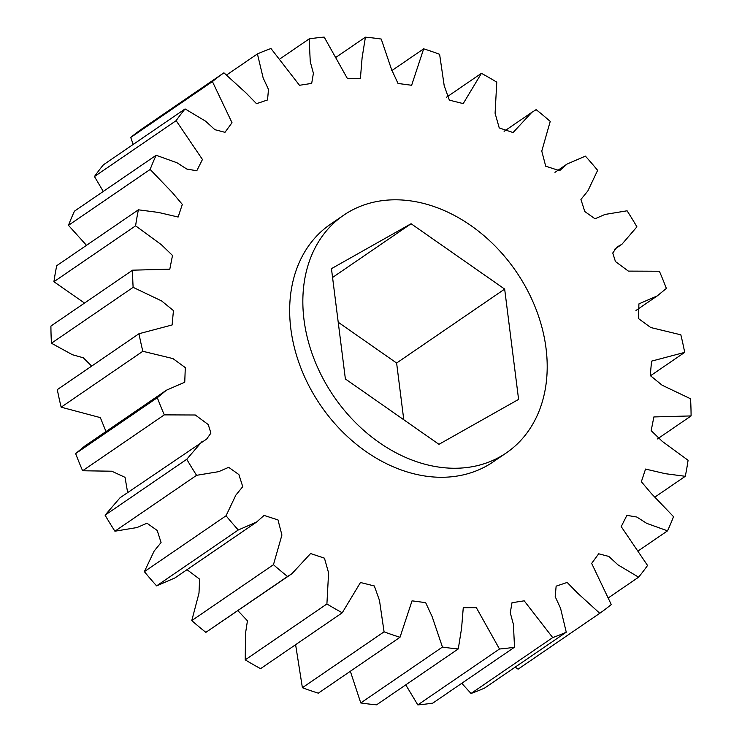 <?xml version="1.0" encoding="UTF-8"?>
<svg xmlns="http://www.w3.org/2000/svg" width="742" height="742" viewBox="0 0 742 742"><rect width="100%" height="100%" fill="white"/><g stroke="black" fill="none" stroke-linecap="round" stroke-linejoin="round"><path stroke-width="1.11" d="M343.694 215.189L330.515 224.214A144.004 110.475 55.6 0 0 300.964 368.199A144.004 110.475 55.6 0 0 428.7 476.522A144.004 110.475 55.6 0 0 493.161 461.895L506.35 452.88A144.004 110.475 -124.4 0 1 441.88 467.497A144.004 110.475 -124.4 0 1 314.144 359.184A144.004 110.475 -124.4 0 1 343.694 215.189A144.004 110.475 -124.4 0 1 408.165 200.563A144.004 110.475 -124.4 0 1 535.9 308.885A144.004 110.475 -124.4 0 1 506.35 452.88M635.996 310.453L657.282 295.891L666.362 288.415A329.16 252.521 55.6 0 0 659.378 271.238L628.372 271.108L615.433 261.536L612.753 252.994L617.01 247.03L621.944 244.248L636.914 226.839A329.16 252.521 55.6 0 0 627.092 210.793L604.962 214.457L595.01 218.779L584.789 211.535L580.93 199.45L587.849 190.954L597.635 170.345A329.16 252.521 55.6 0 0 585.401 156.126L567.073 164.056L559.607 170.688L545.704 166.208L541.771 151.08L550.23 121.4A329.16 252.521 55.6 0 0 536.132 109.63L531.736 112.422L513.084 132.549L499.236 127.939L495.09 113.257L496.769 82.139A329.16 252.521 55.6 0 0 481.419 73.337L446.387 97.313M481.419 73.337L463.212 103.602L449.355 100.151L444.198 85.692L439.607 54.287A329.16 252.521 55.6 0 0 423.673 48.833L391.655 70.74M423.673 48.833L411.634 85.274L398.018 83.456L391.535 69.442L381.23 39.048A329.16 252.521 55.6 0 0 365.407 37.183L336.247 57.134M365.407 37.183L362.096 57.839L360.408 78.429L347.339 78.439L324.189 37.1A329.16 252.521 55.6 0 0 309.164 38.899L280.235 58.701M309.164 38.899L310.258 61.697L313.402 73.3L311.686 83.392L299.48 85.284L270.978 48.527A329.16 252.521 55.6 0 0 257.418 53.916L226.755 74.896M223.926 72.818A329.16 252.521 55.6 0 0 212.416 81.564L130.74 137.456A329.16 252.521 55.6 0 1 142.241 128.709L223.926 72.818L246.121 93.038L256.5 103.676L267.537 99.957L268.483 89.42L263.132 77.864L257.418 53.916M185.083 108.926A329.16 252.521 55.6 0 0 176.132 120.649L94.457 176.54A329.16 252.521 55.6 0 1 103.407 164.817L185.083 108.926L205.664 121.224L214.865 129.674L224.984 132.317L232.014 122.708L212.416 81.564M156.154 155.263A329.16 252.521 55.6 0 0 150.144 169.445L68.468 225.336A329.16 252.521 55.6 0 1 74.469 211.155L156.154 155.263L176.976 162.748L186.836 169.065L196.788 170.762L202.455 159.493L176.132 120.649M138.392 209.81A329.16 252.521 55.6 0 0 135.6 225.828L53.925 281.719A329.16 252.521 55.6 0 1 56.717 265.701L138.392 209.81L158.454 212.435L178.136 217.035L182.319 204.393L172.357 192.605L150.144 169.445M132.586 270.181A329.16 252.521 55.6 0 0 133.124 287.339L51.448 343.231A329.16 252.521 55.6 0 1 50.91 326.072L132.586 270.181L169.807 269.17L172.506 255.471L161.422 244.749L135.6 225.828M138.986 333.733A329.16 252.521 55.6 0 0 142.835 351.281L61.159 407.182A329.16 252.521 55.6 0 1 57.31 389.624L138.986 333.733L172.107 324.968L173.442 310.592L161.589 300.918L133.124 287.339M75.638 453.585L157.313 397.693A329.16 252.521 55.6 0 0 164.297 414.871L82.622 470.762A329.16 252.521 55.6 0 1 75.638 453.585L84.718 446.109L166.394 390.218L184.749 382.223L185.296 367.605L172.942 358.581L142.835 351.281M105.086 515.161L186.761 459.27A329.16 252.521 55.6 0 0 196.584 475.316L114.908 531.207A329.16 252.521 55.6 0 1 105.086 515.161L120.056 497.752L206.666 439.069L210.923 433.115L208.242 424.563L195.304 415.001L164.297 414.871M144.365 571.655L226.05 515.764A329.16 252.521 55.6 0 0 238.275 529.983L156.599 585.874A329.16 252.521 55.6 0 1 144.365 571.655L154.15 551.046L161.07 542.55L157.211 530.465L146.99 523.221L137.038 527.543L114.908 531.207M191.77 620.6L273.455 564.708A329.16 252.521 55.6 0 0 287.553 576.478L205.868 632.369A329.16 252.521 55.6 0 1 191.77 620.6L198.995 593.155L199.607 579.15L187.021 569.671M245.231 659.861L326.907 603.969A329.16 252.521 55.6 0 0 342.257 612.771L260.581 668.663A329.16 252.521 55.6 0 1 245.231 659.861L245.519 633.334L247.438 620.804L237.904 610.666M302.393 687.713L384.068 631.822A329.16 252.521 55.6 0 0 400.003 637.276L318.327 693.167A329.16 252.521 55.6 0 1 302.393 687.713L295.613 644.687M360.77 702.952L442.445 647.061A329.16 252.521 55.6 0 0 458.278 648.925L376.593 704.817A329.16 252.521 55.6 0 1 360.77 702.952L350.345 671.26M417.811 704.9L499.487 649.009A329.16 252.521 55.6 0 0 514.512 647.2L432.836 703.101A329.16 252.521 55.6 0 1 417.811 704.9L405.753 684.866M471.022 693.473L552.697 637.582A329.16 252.521 55.6 0 0 566.257 632.193L484.582 688.084A329.16 252.521 55.6 0 1 471.022 693.473L461.765 683.299M515.245 667.104L518.074 669.182L599.759 613.291A329.16 252.521 55.6 0 0 611.26 604.544L591.671 563.401L598.692 553.792L608.82 556.435L618.012 564.885L638.593 577.183A329.16 252.521 55.6 0 0 647.543 565.46L621.221 526.616L626.888 515.347L636.84 517.044L646.709 523.351L667.531 530.845A329.16 252.521 55.6 0 0 673.532 516.664L651.318 493.504L641.357 481.716L645.54 469.065L665.222 473.674L685.283 476.299A329.16 252.521 55.6 0 0 688.075 460.281L662.254 441.36L651.179 430.638L653.869 416.939L691.09 415.928A329.16 252.521 55.6 0 0 690.552 398.769L662.087 385.191L650.242 375.517L651.569 361.141L684.69 352.376A329.16 252.521 55.6 0 0 680.841 334.818L650.734 327.528L638.38 318.503L638.927 303.877L657.282 295.891M638.593 577.183L608.82 597.56M667.531 530.845L638.732 550.545M685.283 476.299L655.501 496.676M691.09 415.928L657.477 438.93M157.313 397.693L166.394 390.218M186.761 459.27L201.731 441.861M226.05 515.764L235.835 495.155L242.745 486.65L238.887 474.574L228.666 467.321L218.714 471.652L196.584 475.316M273.455 564.708L281.914 535.028L277.972 519.901L264.069 515.421L256.602 522.053L238.275 529.983M326.907 603.969L328.585 572.852L324.449 558.169L310.592 553.551L291.94 573.687L287.553 576.478M384.068 631.822L379.477 600.417L374.33 585.957L360.464 582.507L342.257 612.771M442.445 647.061L432.15 616.658L425.658 602.652L412.042 600.834L400.003 637.276M499.487 649.009L476.336 607.67L463.268 607.679L461.58 628.27L458.278 648.925M552.697 637.582L524.195 600.825L511.999 602.717L510.273 612.809L513.418 624.402L514.512 647.2M599.759 613.291L577.554 593.071L567.176 582.433L556.138 586.152L555.202 596.689L560.544 608.245L566.257 632.193M684.69 352.376L650.307 375.897M291.94 573.687L205.868 632.369M256.602 522.053L174.927 577.944L156.599 585.874M127.652 492.549L125.018 477.329L111.792 471.216L82.622 470.762M106.004 431.547L100.337 417.616L61.159 407.182M91.693 366.103L83.299 357.774L72.438 354.741L51.448 343.231M84.523 303.07L53.925 281.719M86.499 245.324L68.468 225.336M103.268 191.455L94.457 176.54M133.18 144.44L130.74 137.456M338.222 322.241L396.618 363.033L403.778 419.759M345.382 378.967L331.451 268.669L411.087 223.732L504.662 289.092L518.593 399.391L438.958 444.328L345.382 378.967M411.087 223.732L332.564 277.471M504.662 289.092L396.618 363.033M504.096 131.334L531.736 112.422M554.979 172.329L567.073 164.056M614.348 249.451L621.944 244.248"/></g></svg>
